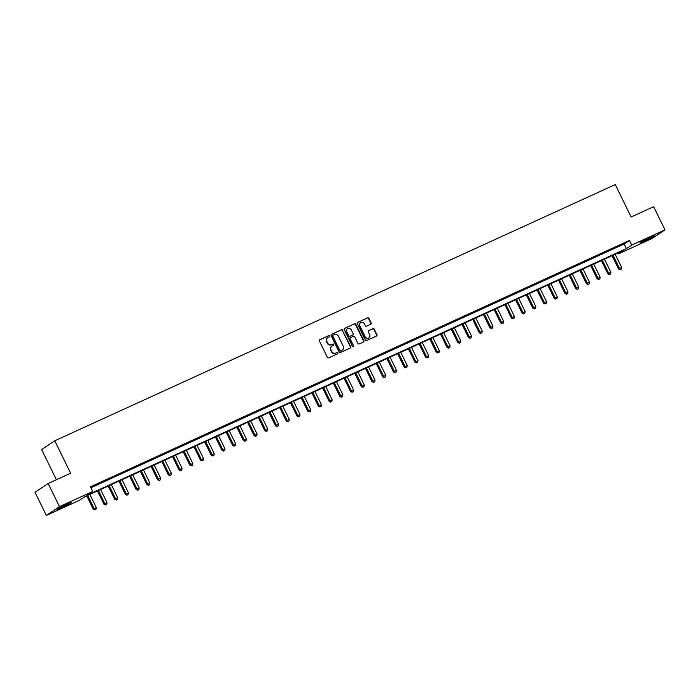 <?xml version="1.0" encoding="UTF-8"?>
<svg xmlns="http://www.w3.org/2000/svg" width="700" height="700" viewBox="0 0 700 700"><rect width="100%" height="100%" fill="white"/><g stroke="black" fill="none" stroke-linecap="round" stroke-linejoin="round"><path stroke-width="1.05" d="M329.63 335.974A0.709 0.647 56.3 0 0 328.729 335.615L319.786 339.701A1.015 0.927 56.3 0 0 319.392 340.996L327.408 357.359A1.015 0.927 56.3 0 0 328.694 357.884L337.636 353.797A0.709 0.647 56.3 0 0 337.916 352.887A0.709 0.647 56.3 0 0 337.015 352.52L335.86 353.054A3.246 2.958 56.3 0 1 331.739 351.374L331.074 350.009A3.246 2.958 56.3 0 1 332.342 345.87L333.498 345.336A0.709 0.647 56.3 0 0 333.777 344.435A0.709 0.647 56.3 0 0 332.876 344.067L331.713 344.592A3.246 2.958 56.3 0 1 327.6 342.921L326.926 341.556A3.246 2.958 56.3 0 1 328.195 337.409L329.359 336.884A0.709 0.647 56.3 0 0 329.63 335.974M329.219 336.945A0.709 0.647 56.3 0 0 328.379 335.851L319.515 339.902M337.505 353.859A0.709 0.647 56.3 0 0 336.656 352.756L335.86 353.054M333.366 345.398A0.709 0.647 56.3 0 0 332.517 344.304L331.713 344.592M644.289 241.281A8.059 0.481 -26.1 0 1 639.826 242.987A8.059 0.481 -26.1 0 1 649.836 237.589A8.059 0.481 -26.1 0 1 654.299 235.891A8.059 0.481 -26.1 0 1 644.289 241.281M61.512 507.692A8.059 0.481 -26.1 0 1 57.041 509.39A8.059 0.481 -26.1 0 1 67.051 504A8.059 0.481 -26.1 0 1 71.522 502.302A8.059 0.481 -26.1 0 1 61.512 507.692M370.79 324.231A1.015 0.927 56.3 0 0 371.184 322.936L368.935 318.342A1.015 0.927 56.3 0 0 367.649 317.817L357.709 322.359A1.015 0.927 56.3 0 0 357.315 323.654L365.33 340.025A1.015 0.927 56.3 0 0 366.616 340.55L376.556 336.009A1.015 0.927 56.3 0 0 376.95 334.714L374.238 329.166A1.015 0.927 56.3 0 0 372.942 328.641L368.699 330.584A1.015 0.927 56.3 0 0 368.296 331.879L369.644 334.626A2.712 2.467 56.3 0 1 368.9 337.916A2.712 2.467 56.3 0 1 365.146 336.691L359.861 325.911A2.712 2.467 56.3 0 1 360.614 322.63A2.712 2.467 56.3 0 1 364.368 323.855L365.251 325.649A1.015 0.927 56.3 0 0 366.537 326.174L370.79 324.231M46.349 515.419L35 492.266L48.143 483.508L70.656 473.218L54.775 440.799L615.256 184.581L631.137 217L653.651 206.71L665 229.862L651.858 238.621L618.625 253.811L623.954 250.267L84.91 496.676L79.581 500.229L46.349 515.419L59.491 506.66L92.724 491.47L87.395 495.023L626.439 248.605L631.767 245.061L665 229.862M48.143 483.508L59.491 506.66M90.904 487.751L624.164 243.976L629.492 240.424L90.457 486.841L92.724 491.47M629.492 240.424L631.767 245.061M342.755 330.312A1.015 0.927 56.3 0 0 341.46 329.787L331.529 334.329A1.015 0.927 56.3 0 0 331.135 335.624L339.15 351.995A1.015 0.927 56.3 0 0 340.436 352.511L350.376 347.97A1.015 0.927 56.3 0 0 350.77 346.684L342.396 330.549A1.015 0.927 56.3 0 0 341.11 330.024L331.257 334.53M344.619 328.344L354.559 323.803A1.015 0.927 56.3 0 1 355.845 324.328L363.86 340.699A1.015 0.927 56.3 0 1 363.466 341.994L359.214 343.936A1.015 0.927 56.3 0 1 357.928 343.411L354.672 336.77A1.015 0.927 56.3 0 0 353.386 336.245L350.569 337.54A1.015 0.927 56.3 0 0 350.166 338.835L353.553 345.739A0.709 0.647 56.3 0 1 353.36 346.605A0.709 0.647 56.3 0 1 352.38 346.281L344.225 329.639A1.015 0.927 56.3 0 1 344.619 328.344L344.4 328.493M92.164 486.596L98.201 483.648L92.164 486.596M102.891 481.696L108.92 478.748L102.891 481.696M113.61 476.796L119.648 473.847L113.61 476.796M124.329 471.896L130.366 468.948L124.329 471.896M135.048 466.996L141.085 464.048L135.048 466.996M145.775 462.088L151.804 459.148L145.775 462.088M156.494 457.188L162.523 454.248L156.494 457.188M167.213 452.287L173.25 449.347L167.213 452.287M177.931 447.387L183.969 444.447L177.931 447.387M188.659 442.488L194.688 439.547L188.659 442.488M199.377 437.588L205.406 434.648L199.377 437.588M210.096 432.688L216.134 429.739L210.096 432.688M220.815 427.787L226.852 424.839L220.815 427.787M231.534 422.887L237.571 419.939L231.534 422.887M242.261 417.988L248.29 415.039L242.261 417.988M252.98 413.079L259.017 410.139L252.98 413.079M263.699 408.179L269.736 405.239L263.699 408.179M274.418 403.279L280.455 400.339L274.418 403.279M285.145 398.379L291.174 395.439L285.145 398.379M295.864 393.479L301.892 390.539L295.864 393.479M306.582 388.579L312.62 385.639L306.582 388.579M317.301 383.679L323.339 380.73L317.301 383.679M328.029 378.779L334.058 375.83L328.029 378.779M338.748 373.879L344.776 370.93L338.748 373.879M349.466 368.979L355.504 366.03L349.466 368.979M360.185 364.079L366.223 361.13L360.185 364.079M370.912 359.17L376.941 356.23L370.912 359.17M381.631 354.27L387.66 351.33L381.631 354.27M392.35 349.37L398.387 346.43L392.35 349.37M403.069 344.47L409.106 341.53L403.069 344.47M413.787 339.57L419.825 336.63L413.787 339.57M424.515 334.67L430.544 331.73L424.515 334.67M435.234 329.77L441.271 326.821L435.234 329.77M445.953 324.87L451.99 321.921L445.953 324.87M456.671 319.97L462.709 317.021L456.671 319.97M467.399 315.07L473.427 312.121L467.399 315.07M478.117 310.17L484.146 307.221L478.117 310.17M488.836 305.261L494.874 302.321L488.836 305.261M499.555 300.361L505.593 297.421L499.555 300.361M510.282 295.461L516.311 292.521L510.282 295.461M521.001 290.561L527.03 287.621L521.001 290.561M531.72 285.661L537.758 282.721L531.72 285.661M542.439 280.761L548.476 277.812L542.439 280.761M553.157 275.861L559.195 272.912L553.157 275.861M563.885 270.961L569.914 268.012L563.885 270.961M574.604 266.061L580.641 263.113L574.604 266.061M585.322 261.161L591.36 258.213L585.322 261.161M596.041 256.252L602.079 253.312L596.041 256.252M606.769 251.352L612.798 248.412L606.769 251.352M617.488 246.453L623.525 243.513L617.488 246.453M54.775 440.799L41.633 449.549L56.411 479.727M618.179 252.901L618.625 253.811M624.164 243.976L626.439 248.605M327.652 337.75A3.246 2.958 56.3 0 0 326.576 341.793L326.926 341.556M331.363 344.829A3.246 2.958 56.3 0 1 327.241 343.158L326.576 341.793M331.791 346.203A3.246 2.958 56.3 0 0 330.715 350.245L331.074 350.009M335.501 353.29A3.246 2.958 56.3 0 1 331.38 351.61L330.715 350.245M350.289 348.014A1.015 0.927 56.3 0 0 350.411 346.92L342.396 330.549M333.078 335.178A0.709 0.647 56.3 0 0 332.806 336.088L339.841 350.455A0.709 0.647 56.3 0 0 340.743 350.822L341.959 350.262A3.246 2.958 56.3 0 0 343.227 346.124L338.424 336.297A3.246 2.958 56.3 0 0 334.303 334.626L333.078 335.178M332.929 335.283L332.727 335.414A0.709 0.647 56.3 0 0 332.447 336.324L332.806 336.088M342.151 350.166A3.246 2.958 56.3 0 1 341.609 350.499L340.384 351.059A0.709 0.647 56.3 0 1 339.483 350.691L332.447 336.324M344.348 328.545L354.559 323.803M363.379 342.029A1.015 0.927 56.3 0 0 363.501 340.935L355.486 324.564A1.015 0.927 56.3 0 0 354.2 324.039M350.21 337.776A1.015 0.927 56.3 0 0 349.816 339.071L353.553 345.739M353.159 346.684A0.709 0.647 56.3 0 0 353.203 345.975M351.295 329.884A2.712 2.467 56.3 0 0 347.541 328.659A2.712 2.467 56.3 0 0 346.797 331.94L348.652 335.738A1.015 0.927 56.3 0 0 349.939 336.262L352.765 334.976A1.015 0.927 56.3 0 0 353.159 333.681L351.295 329.884M347.375 328.781A2.712 2.467 56.3 0 0 346.439 332.176L346.797 331.94M352.625 335.064A1.015 0.927 56.3 0 1 352.406 335.213L349.589 336.499A1.015 0.927 56.3 0 1 348.303 335.974L346.439 332.176M360.439 322.752A2.712 2.467 56.3 0 0 359.511 326.148L359.861 325.911M368.716 338.03A2.712 2.467 56.3 0 1 364.787 336.928L359.511 326.148M376.469 336.044A1.015 0.927 56.3 0 0 376.591 334.95L373.879 329.402A1.015 0.927 56.3 0 0 372.592 328.877L368.419 330.785M370.703 324.266A1.015 0.927 56.3 0 0 370.825 323.172L368.576 318.579A1.015 0.927 56.3 0 0 367.29 318.062L357.438 322.56M86.748 495.836L93.275 509.145L96.303 507.579L89.854 494.419M87.71 495.399L94.771 509.88L95.987 509.25L95.13 509.644M96.303 507.579L95.987 509.25M94.771 509.88L93.275 509.145M97.475 490.936L103.994 504.245L107.03 502.67L100.581 489.51M98.438 490.49L105.49 504.98L106.706 504.35L105.849 504.744M107.03 502.67L106.706 504.35M105.49 504.98L103.994 504.245M108.194 486.036L114.712 499.345L117.749 497.77L111.3 484.61M109.156 485.59L116.218 500.08L117.425 499.45L116.567 499.844M117.749 497.77L117.425 499.45M116.218 500.08L114.712 499.345M118.913 481.136L125.431 494.445L128.468 492.87L122.019 479.71M119.875 480.69L126.936 495.18L128.144 494.55L127.286 494.944M128.468 492.87L128.144 494.55M126.936 495.18L125.431 494.445M129.631 476.227L136.159 489.545L139.186 487.97L132.737 474.81M130.594 475.79L137.655 490.28L138.871 489.65L138.014 490.044M139.186 487.97L138.871 489.65M137.655 490.28L136.159 489.545M66.719 504.157L61.451 506.73M60.428 507.273A8.006 0.481 153.9 0 0 67.769 503.676M649.495 237.746L644.236 240.328M643.212 240.861A8.006 0.481 153.9 0 0 643.947 240.529A8.006 0.481 153.9 0 0 650.545 237.274M140.359 471.327L146.877 484.645L149.905 483.07L143.465 469.91M141.321 470.89L148.374 485.371L149.59 484.75L148.732 485.135M149.905 483.07L149.59 484.75M148.374 485.371L146.877 484.645M151.077 466.427L157.596 479.745L160.633 478.17L154.184 465.01M152.04 465.99L159.101 480.471L160.309 479.85L159.451 480.235M160.633 478.17L160.309 479.85M159.101 480.471L157.596 479.745M161.796 461.528L168.315 474.845L171.351 473.27L164.903 460.11M162.759 461.09L169.82 475.571L171.028 474.941L170.17 475.335M171.351 473.27L171.028 474.941M169.82 475.571L168.315 474.845M172.515 456.627L179.043 469.936L182.07 468.37L175.621 455.21M173.477 456.19L180.539 470.671L181.755 470.041L180.898 470.435M182.07 468.37L181.755 470.041M180.539 470.671L179.043 469.936M183.242 451.727L189.761 465.036L192.789 463.47L186.349 450.31M184.205 451.29L191.258 465.771L192.474 465.141L191.616 465.535M192.789 463.47L192.474 465.141M191.258 465.771L189.761 465.036M193.961 446.828L200.48 460.136L203.516 458.57L197.067 445.41M194.924 446.39L201.976 460.871L203.192 460.241L202.335 460.635M203.516 458.57L203.192 460.241M201.976 460.871L200.48 460.136M204.68 441.928L211.199 455.236L214.235 453.67L207.786 440.51M205.643 441.49L212.704 455.971L213.911 455.341L213.054 455.735M214.235 453.67L213.911 455.341M212.704 455.971L211.199 455.236M215.399 437.027L221.926 450.336L224.954 448.761L218.505 435.601M216.361 436.581L223.423 451.071L224.639 450.441L223.781 450.835M224.954 448.761L224.639 450.441M223.423 451.071L221.926 450.336M226.118 432.127L232.645 445.436L235.672 443.861L229.233 430.701M227.08 431.681L234.141 446.171L235.358 445.541L234.5 445.935M235.672 443.861L235.358 445.541M234.141 446.171L232.645 445.436M236.845 427.227L243.364 440.536L246.4 438.961L239.951 425.801M237.807 426.781L244.86 441.271L246.076 440.641L245.219 441.035M246.4 438.961L246.076 440.641M244.86 441.271L243.364 440.536M247.564 422.319L254.082 435.636L257.119 434.061L250.67 420.901M248.526 421.881L255.588 436.371L256.795 435.741L255.938 436.126M257.119 434.061L256.795 435.741M255.588 436.371L254.082 435.636M258.283 417.419L264.801 430.736L267.838 429.161L261.389 416.001M259.245 416.981L266.306 431.463L267.514 430.841L266.656 431.226M267.838 429.161L267.514 430.841M266.306 431.463L264.801 430.736M269.001 412.519L275.529 425.836L278.556 424.261L272.108 411.101M269.964 412.081L277.025 426.562L278.241 425.933L277.384 426.326M278.556 424.261L278.241 425.933M277.025 426.562L275.529 425.836M279.729 407.619L286.248 420.936L289.275 419.361L282.835 406.201M280.691 407.181L287.744 421.662L288.96 421.033L288.102 421.426M289.275 419.361L288.96 421.033M287.744 421.662L286.248 420.936M290.447 402.719L296.966 416.027L300.002 414.461L293.554 401.301M291.41 402.281L298.471 416.762L299.679 416.132L298.821 416.526M300.002 414.461L299.679 416.132M298.471 416.762L296.966 416.027M301.166 397.819L307.685 411.127L310.721 409.561L304.273 396.401M302.129 397.381L309.19 411.863L310.398 411.233L309.54 411.626M310.721 409.561L310.398 411.233M309.19 411.863L307.685 411.127M311.885 392.919L318.412 406.227L321.44 404.661L314.991 391.501M312.848 392.481L319.909 406.963L321.125 406.332L320.267 406.726M321.44 404.661L321.125 406.332M319.909 406.963L318.412 406.227M322.613 388.019L329.131 401.328L332.159 399.761L325.719 386.592M323.575 387.581L330.627 402.062L331.844 401.433L330.986 401.826M332.159 399.761L331.844 401.433M330.627 402.062L329.131 401.328M333.331 383.119L339.85 396.428L342.886 394.852L336.438 381.692M334.294 382.672L341.346 397.162L342.562 396.533L341.705 396.926M342.886 394.852L342.562 396.533M341.346 397.162L339.85 396.428M344.05 378.219L350.569 391.527L353.605 389.953L347.156 376.793M345.012 377.773L352.074 392.262L353.281 391.632L352.424 392.026M353.605 389.953L353.281 391.632M352.074 392.262L350.569 391.527M354.769 373.319L361.296 386.627L364.324 385.053L357.875 371.892M355.731 372.873L362.793 387.363L364.009 386.733L363.151 387.126M364.324 385.053L364.009 386.733M362.793 387.363L361.296 386.627M365.496 368.41L372.015 381.727L375.043 380.152L368.602 366.993M366.459 367.973L373.511 382.454L374.727 381.832L373.87 382.217M375.043 380.152L374.727 381.832M373.511 382.454L372.015 381.727M376.215 363.51L382.734 376.828L385.77 375.252L379.321 362.092M377.178 363.072L384.23 377.554L385.446 376.933L384.589 377.317M385.77 375.252L385.446 376.933M384.23 377.554L382.734 376.828M386.934 358.61L393.453 371.928L396.489 370.352L390.04 357.192M387.896 358.172L394.957 372.654L396.165 372.024L395.308 372.418M396.489 370.352L396.165 372.024M394.957 372.654L393.453 371.928M397.652 353.71L404.18 367.019L407.207 365.453L400.759 352.293M398.615 353.273L405.676 367.754L406.892 367.124L406.026 367.517M407.207 365.453L406.892 367.124M405.676 367.754L404.18 367.019M408.371 348.81L414.899 362.119L417.926 360.553L411.477 347.392M409.334 348.373L416.395 362.854L417.611 362.224L416.754 362.618M417.926 360.553L417.611 362.224M416.395 362.854L414.899 362.119M419.099 343.91L425.618 357.219L428.654 355.652L422.205 342.493M420.061 343.473L427.114 357.954L428.33 357.324L427.473 357.717M428.654 355.652L428.33 357.324M427.114 357.954L425.618 357.219M429.817 339.01L436.336 352.319L439.373 350.752L432.924 337.592M430.78 338.572L437.841 353.054L439.049 352.424L438.191 352.817M439.373 350.752L439.049 352.424M437.841 353.054L436.336 352.319M440.536 334.11L447.055 347.419L450.091 345.844L443.642 332.684M441.499 333.664L448.56 348.154L449.767 347.524L448.91 347.918M450.091 345.844L449.767 347.524M448.56 348.154L447.055 347.419M451.255 329.21L457.782 342.519L460.81 340.944L454.361 327.784M452.218 328.764L459.279 343.254L460.495 342.624L459.637 343.017M460.81 340.944L460.495 342.624M459.279 343.254L457.782 342.519M461.983 324.31L468.501 337.619L471.529 336.044L465.089 322.884M462.945 323.864L469.998 338.354L471.214 337.724L470.356 338.118M471.529 336.044L471.214 337.724M469.998 338.354L468.501 337.619M472.701 319.401L479.22 332.719L482.256 331.144L475.808 317.984M473.664 318.964L480.725 333.454L481.933 332.824L481.075 333.217M482.256 331.144L481.933 332.824M480.725 333.454L479.22 332.719M483.42 314.501L489.939 327.819L492.975 326.244L486.526 313.084M484.383 314.064L491.444 328.545L492.651 327.924L491.794 328.309M492.975 326.244L492.651 327.924M491.444 328.545L489.939 327.819M494.139 309.601L500.666 322.919L503.694 321.344L497.245 308.184M495.101 309.164L502.162 323.645L503.379 323.024L502.521 323.409M503.694 321.344L503.379 323.024M502.162 323.645L500.666 322.919M504.866 304.701L511.385 318.019L514.413 316.444L507.972 303.284M505.829 304.264L512.881 318.745L514.097 318.115L513.24 318.509M514.413 316.444L514.097 318.115M512.881 318.745L511.385 318.019M515.585 299.801L522.104 313.11L525.14 311.544L518.691 298.384M516.548 299.364L523.6 313.845L524.816 313.215L523.959 313.609M525.14 311.544L524.816 313.215M523.6 313.845L522.104 313.11M526.304 294.901L532.822 308.21L535.859 306.644L529.41 293.484M527.266 294.464L534.327 308.945L535.535 308.315L534.678 308.709M535.859 306.644L535.535 308.315M534.327 308.945L532.822 308.21M537.023 290.001L543.55 303.31L546.577 301.744L540.129 288.584M537.985 289.564L545.046 304.045L546.262 303.415L545.405 303.809M546.577 301.744L546.262 303.415M545.046 304.045L543.55 303.31M547.741 285.101L554.269 298.41L557.296 296.844L550.856 283.684M548.704 284.664L555.765 299.145L556.981 298.515L556.124 298.909M557.296 296.844L556.981 298.515M555.765 299.145L554.269 298.41M558.469 280.201L564.988 293.51L568.024 291.935L561.575 278.775M559.431 279.755L566.484 294.245L567.7 293.615L566.843 294.009M568.024 291.935L567.7 293.615M566.484 294.245L564.988 293.51M569.188 275.301L575.706 288.61L578.742 287.035L572.294 273.875M570.15 274.855L577.211 289.345L578.419 288.715L577.561 289.109M578.742 287.035L578.419 288.715M577.211 289.345L575.706 288.61M579.906 270.401L586.425 283.71L589.461 282.135L583.012 268.975M580.869 269.955L587.93 284.445L589.137 283.815L588.28 284.209M589.461 282.135L589.137 283.815M587.93 284.445L586.425 283.71M590.625 265.493L597.153 278.81L600.18 277.235L593.731 264.075M591.587 265.055L598.649 279.545L599.865 278.915L599.008 279.3M600.18 277.235L599.865 278.915M598.649 279.545L597.153 278.81M601.352 260.592L607.871 273.91L610.907 272.335L604.459 259.175M602.315 260.155L609.367 274.636L610.584 274.015L609.726 274.4M610.907 272.335L610.584 274.015M609.367 274.636L607.871 273.91M612.071 255.693L618.59 269.01L621.626 267.435L615.178 254.275M613.034 255.255L620.095 269.736L621.303 269.106L620.445 269.5M621.626 267.435L621.303 269.106M620.095 269.736L618.59 269.01"/></g></svg>
